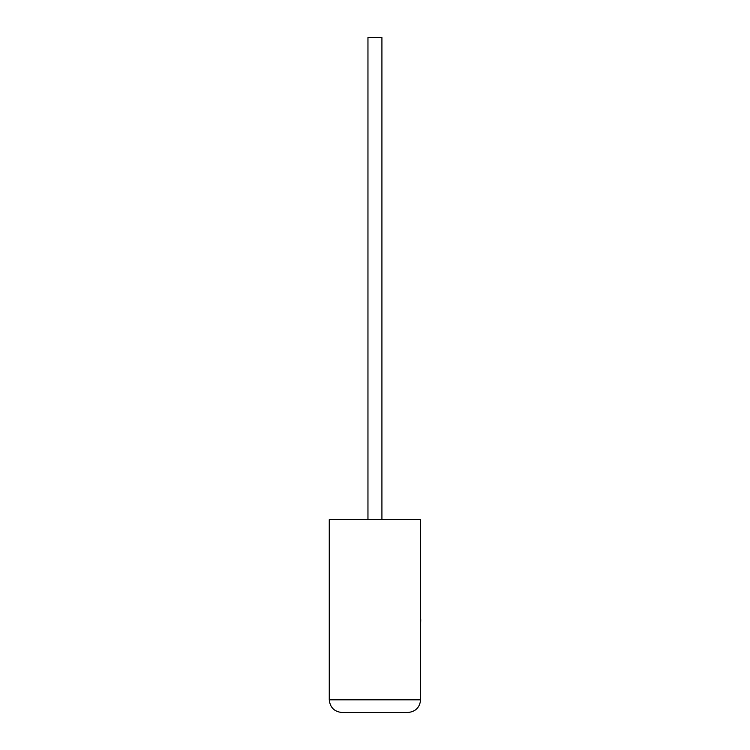 <?xml version="1.0" encoding="UTF-8"?>
<svg xmlns="http://www.w3.org/2000/svg" width="750" height="750" viewBox="0 0 750 750"><rect width="100%" height="100%" fill="white"/><g stroke="black" fill="none" stroke-linecap="round" stroke-linejoin="round"><path stroke-width="1.12" d="M381.919 519.647L381.919 37.5L367.959 37.5L367.959 519.647M407.925 712.5C415.575 711.694 419.803 707.466 420.609 699.816L420.609 519.647L329.259 519.647L329.259 699.816L420.609 699.816C419.803 707.466 415.575 711.694 407.925 712.5L341.944 712.5C334.294 711.694 330.066 707.466 329.259 699.816C330.066 707.466 334.294 711.694 341.944 712.5M420.609 619.603L420.609 602.625M420.741 619.603L420.609 623.663"/></g></svg>
